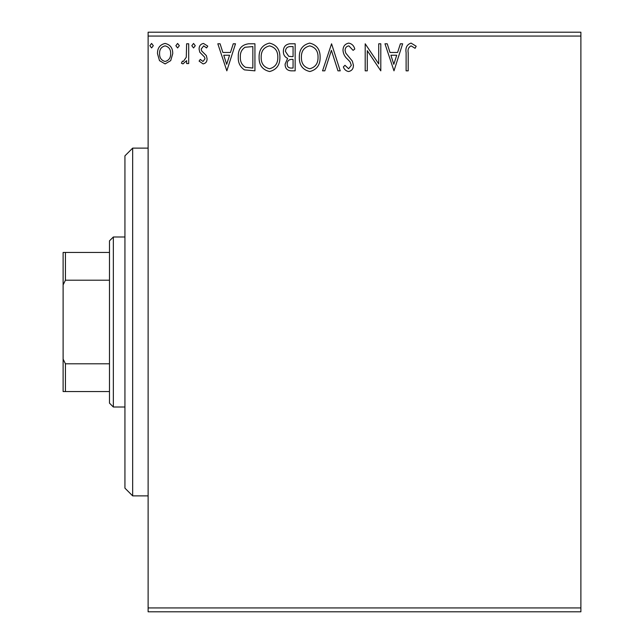 <?xml version="1.0" encoding="UTF-8"?>
<svg xmlns="http://www.w3.org/2000/svg" width="644" height="644" viewBox="0 0 644 644"><rect width="100%" height="100%" fill="white"/><g stroke="black" fill="none" stroke-linecap="round" stroke-linejoin="round"><path stroke-width="0.97" d="M170.716 60.633L165.106 63.901L159.503 60.649L157.482 53.621C157.426 48.018 159.97 44.621 165.106 43.446C170.249 44.621 172.793 48.01 172.737 53.621L170.716 60.633M188.692 43.792L188.692 63.555L186.615 63.555L186.615 60.649L182.993 63.901L181.407 63.225L182.405 61.124L183.331 61.478L186.285 57.219L186.615 43.792L188.692 43.792M203.11 63.901L199.093 61.091L200.316 59.393L202.981 61.478L204.993 58.813L204.494 57.026L199.777 52.212L199.093 49.153C199.077 45.974 200.534 44.074 203.488 43.446L207.762 46.118L206.571 47.954L203.713 45.869L201.178 49.057L201.669 50.94L206.402 55.674L207.07 58.717C207.118 61.623 205.798 63.345 203.11 63.901M248.64 43.792L254.927 43.792L254.927 70.84L244.39 69.866C240.003 66.815 237.966 62.524 238.28 56.978C237.974 49.169 241.428 44.774 248.64 43.792M295.153 43.792L295.153 70.84L291.321 70.84C287.208 70.639 285.131 68.401 285.091 64.134L287.627 58.387C284.761 57.01 283.336 54.708 283.36 51.472C283.384 47.004 285.517 44.444 289.744 43.792L295.153 43.792M331.563 43.792L340.233 70.84L337.963 70.84L331.386 50.321L324.809 70.84L322.547 70.84L331.563 43.792M378.72 43.792L380.805 43.792L380.805 70.84L367.281 50.667L367.281 70.84L365.196 70.84L365.196 43.792L378.72 63.917L378.72 43.792M408.199 52.848L408.199 70.84L406.114 70.84L406.114 52.575C405.285 47.664 406.936 44.508 411.065 43.1L416.169 46.223L415.114 48.3L411.081 45.869C408.529 47.205 407.563 49.532 408.199 52.848M148.12 36.064L148.12 32.2L580.888 32.2L580.888 36.064L148.12 36.064L148.12 607.936L580.888 607.936L580.888 611.8L148.12 611.8L148.12 607.936M580.888 36.064L580.888 607.936M393.983 70.84L384.967 43.792L387.229 43.792L390.006 52.462L397.606 52.462L400.383 43.792L402.645 43.792L393.983 70.84M348.718 43.1C351.866 43.736 353.894 45.708 354.796 49.008L353.105 50.377L348.871 45.869C346.392 46.32 345.136 47.849 345.087 50.457L345.772 53.114L352.34 61.1L353.411 65.221C353.443 68.731 351.833 70.832 348.573 71.532C346.053 71.041 344.307 69.512 343.349 66.952L344.975 65.294L348.605 68.763L351.326 65.334L350.07 61.84L347.502 59.151C344.798 56.809 343.3 53.903 343.002 50.417C343.043 46.36 344.942 43.921 348.718 43.1M320.116 57.195C320.269 64.915 316.848 69.689 309.844 71.532C302.688 69.866 299.178 65.133 299.315 57.324C299.178 49.604 302.632 44.863 309.684 43.1C316.735 44.798 320.213 49.499 320.116 57.195M279.89 57.195C280.043 64.915 276.622 69.689 269.619 71.532C262.462 69.866 258.952 65.133 259.089 57.324C258.952 49.604 262.414 44.863 269.458 43.1C276.509 44.798 279.987 49.499 279.89 57.195M226.833 70.84L217.817 43.792L220.087 43.792L222.864 52.462L230.463 52.462L233.241 43.792L235.503 43.792L226.833 70.84M195.277 45.7L193.546 47.954L191.815 45.7L193.546 43.446L195.277 45.7M179.33 45.7L177.599 47.954L175.86 45.7L177.599 43.446L179.33 45.7M153.32 45.7L151.59 47.954L149.851 45.7L151.59 43.446L153.32 45.7M390.9 55.239L393.814 64.32L396.712 55.239L390.9 55.239M301.392 57.332C301.287 63.523 304.073 67.33 309.756 68.763C315.399 67.258 318.16 63.41 318.039 57.211C318.136 51.053 315.375 47.278 309.756 45.869C304.048 47.27 301.255 51.093 301.392 57.332M290.911 68.063L293.068 68.063L293.068 59.393L292.006 59.393C288.89 59.377 287.28 60.939 287.176 64.086C287.176 66.63 288.423 67.958 290.911 68.063M292.022 56.624L293.068 56.624L293.068 46.569L290.694 46.569C287.385 46.521 285.63 48.155 285.437 51.472L288.705 56.302L292.022 56.624M261.166 57.332C261.062 63.523 263.855 67.33 269.53 68.763C275.173 67.258 277.934 63.41 277.814 57.211C277.91 51.053 275.149 47.278 269.53 45.869C263.823 47.27 261.029 51.093 261.166 57.332M252.842 68.063L252.842 46.569L245.042 47.254C241.653 49.508 240.099 52.752 240.357 56.978C240.091 61.534 241.806 64.972 245.493 67.306L252.842 68.063M223.75 55.239L226.672 64.32L229.57 55.239L223.75 55.239M159.567 53.605C159.479 57.799 161.322 60.423 165.114 61.478C168.905 60.431 170.749 57.807 170.66 53.605C170.757 49.419 168.905 46.843 165.114 45.869C161.314 46.843 159.462 49.419 159.567 53.605M132.664 495.88L124.936 488.152L124.936 155.848L132.664 148.12L132.664 495.88L148.12 495.88M113.344 407.008L109.48 403.144L109.48 240.856L113.344 236.992L113.344 407.008L124.936 407.008M113.344 236.992L124.936 236.992M109.48 391.552L63.112 391.552L63.112 252.448L65.43 252.448L65.43 280.204L63.112 284.906M63.112 359.094L65.43 363.796L65.43 391.552M109.48 363.796L65.43 363.796M109.48 280.204L65.43 280.204M109.48 252.448L65.43 252.448M132.664 148.12L148.12 148.12"/></g></svg>
